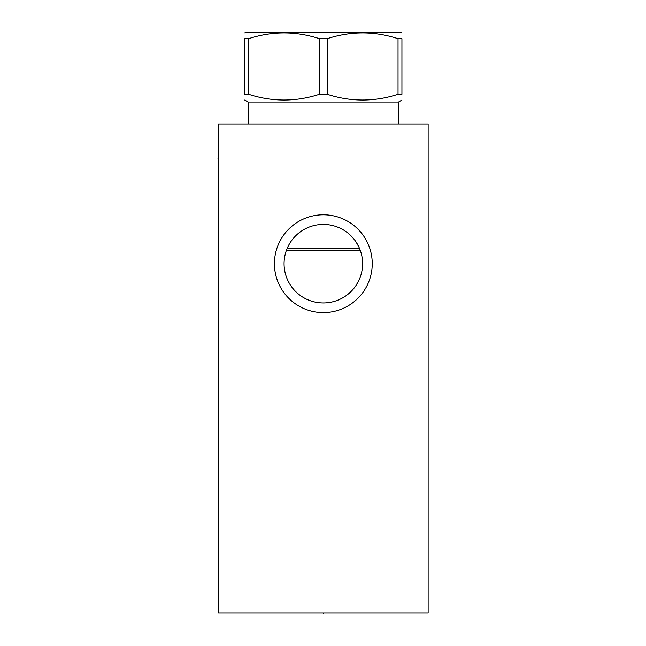 <?xml version="1.0" encoding="UTF-8"?>
<svg xmlns="http://www.w3.org/2000/svg" width="646" height="646" viewBox="0 0 646 646"><rect width="100%" height="100%" fill="white"/><g stroke="black" fill="none" stroke-linecap="round" stroke-linejoin="round"><path stroke-width="0.97" d="M218.542 123.967L218.542 613.022L428.137 613.022L428.137 123.967L218.542 123.967M323.339 312.599A48.902 48.902 0 0 1 274.429 263.697A48.902 48.902 0 0 1 323.339 214.787A48.902 48.902 0 0 1 372.241 263.697A48.902 48.902 0 0 1 323.339 312.599M312.535 301.44L314.675 301.989M316.831 302.417L318.995 302.716M327.683 302.716L329.848 302.417M332.004 301.989L334.144 301.44M336.283 300.761L338.399 299.954M340.499 299.009L342.566 297.927M344.601 296.708L346.579 295.343M348.501 293.841L352.07 290.458M353.693 288.6L355.203 286.638M355.954 285.556L358.853 280.437M359.782 278.313L360.557 276.197M361.203 274.082L361.72 271.982M361.865 271.255L362.107 269.891M362.39 267.815L362.551 265.756M362.551 261.638L362.39 259.571M362.107 257.496L361.849 256.026M361.72 255.404L361.203 253.305M360.557 251.189L359.782 249.073M358.853 246.958L355.986 241.879M355.203 240.748L353.709 238.802M352.046 236.904L348.501 233.553M346.571 232.043L344.601 230.687M342.566 229.459L340.507 228.385M338.399 227.432L336.283 226.625M334.144 225.947L332.31 225.47M328.774 224.808L327.683 224.671M285.217 254.298L284.813 256.131M284.288 259.603L284.224 260.233M284.095 262.429L284.079 262.93M284.087 264.577L284.103 265.159M284.232 267.194L284.305 267.912M284.838 271.393L285.249 273.226M285.774 275.123L286.436 277.11M287.252 279.177L287.971 280.752M288.253 281.317L289.424 283.481M290.757 285.613L292.25 287.672M292.735 288.294L293.865 289.634M295.593 291.475L297.41 293.179M297.879 293.583L299.292 294.738M299.841 295.149L301.23 296.143M303.192 297.394L305.178 298.509M307.181 299.478L309.192 300.325M310.589 300.834L311.21 301.036M313.229 301.634L315.256 302.118M316.5 302.36L317.275 302.49M319.294 302.748L321.32 302.909M323.339 224.428L322.015 224.453L323.339 224.428A39.261 39.261 0 0 0 284.07 263.697A39.261 39.261 0 0 0 323.339 302.958A39.261 39.261 0 0 0 362.6 263.697A39.261 39.261 0 0 0 323.339 224.428M320.699 224.517L319.374 224.63L320.699 224.517M313.916 225.575L312.688 225.906L313.916 225.575M310.702 226.52L309.248 227.045M289.747 243.364L288.948 244.753L289.747 243.356M290.046 242.872L291.419 240.829L290.046 242.88M291.475 240.748L292.234 239.739L291.475 240.756M292.25 239.706L293.849 237.768L292.25 239.714M298.961 232.915L299.825 232.245L298.961 232.915M325.358 302.909L327.377 302.748M329.403 302.49L330.243 302.344M331.422 302.118L333.449 301.634M335.468 301.036L336.114 300.818M337.478 300.325L339.497 299.478M341.5 298.509L343.486 297.394M345.449 296.143L346.805 295.174M347.378 294.738L348.8 293.583M349.268 293.179L351.085 291.475M352.813 289.634L353.968 288.261M354.428 287.672L355.922 285.613M357.254 283.481L358.425 281.317M358.732 280.695L359.418 279.177M360.242 277.11L360.904 275.123M361.429 273.226L361.841 271.393M362.374 267.912L362.446 267.234M362.576 265.143L362.592 264.577M362.592 262.93L362.584 262.413M362.454 260.281L362.39 259.603M361.865 256.131L361.461 254.298M357.731 244.745L356.923 243.348L357.731 244.745M356.624 242.872L355.252 240.821L356.624 242.872M355.187 240.724L354.46 239.755L355.187 240.724M354.42 239.698L352.821 237.768L354.42 239.698M345.279 231.131L344.383 230.541M325.98 224.517L327.304 224.63L325.98 224.517M332.763 225.575L333.99 225.906L332.763 225.575M340.458 228.361L341.023 228.636M287.212 248.322L359.467 248.322M286.34 250.559L360.339 250.559M248.161 123.967L248.161 102.028L398.517 102.028L401.933 100.049M401.933 94.284L398.033 94.284L398.033 38.671L401.933 38.671C401.933 31.008 401.933 31.008 401.933 38.671C401.933 31.008 401.933 31.008 401.933 38.671L401.933 94.284C401.933 101.947 401.933 101.947 401.933 94.284C401.933 101.947 401.933 101.947 401.933 94.284M248.645 94.284L248.645 38.671L244.745 38.671C244.745 31.008 244.745 31.008 244.745 38.671C244.745 31.008 244.745 31.008 244.745 38.671L244.745 94.284C244.745 101.947 244.745 101.947 244.745 94.284C244.745 101.947 244.745 101.947 244.745 94.284L248.645 94.284C272.241 101.947 295.844 101.947 319.439 94.284L327.239 94.284C350.835 101.947 374.438 101.947 398.033 94.284M327.239 94.284L327.239 38.671C350.835 31.008 374.438 31.008 398.033 38.671M319.439 94.284L319.439 38.671L327.239 38.671M248.645 38.671C272.241 31.008 295.844 31.008 319.439 38.671M244.745 32.906L245.787 32.3L400.891 32.3L401.933 32.906M217.864 158.9L218.542 158.9L217.864 158.9M323.339 613.022L323.339 613.7L323.339 613.022M398.517 123.967L398.517 102.028M248.161 102.028L244.745 100.049"/></g></svg>
